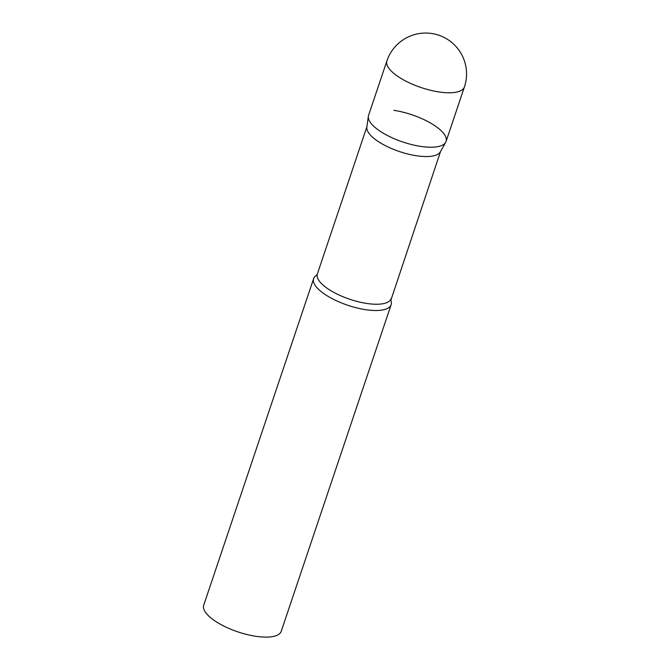 <?xml version="1.0" encoding="UTF-8"?>
<svg xmlns="http://www.w3.org/2000/svg" width="670" height="670" viewBox="0 0 670 670"><rect width="100%" height="100%" fill="white"/><g stroke="black" fill="none" stroke-linecap="round" stroke-linejoin="round"><path stroke-width="1" d="M386.9 60.903L368.584 115.332A40.887 14.346 18.6 0 0 370.711 122.911A40.887 14.346 18.6 0 0 411.908 144.636A40.887 14.346 18.6 0 0 446.086 141.412L464.411 86.983A40.887 40.887 0 0 0 431.689 33.5A40.887 40.887 0 0 0 386.9 60.903A40.887 14.346 18.6 0 0 389.036 68.474A40.887 14.346 18.6 0 0 439.126 91.974A40.887 14.346 18.6 0 0 464.411 86.983M445.701 142.283L440.324 151.881A38.843 13.635 -161.4 0 1 416.673 155.792A38.843 13.635 -161.4 0 1 366.85 127.158L368.366 116.262A40.887 14.346 -161.4 0 0 420.81 146.403A40.887 14.346 -161.4 0 0 445.701 142.283A40.887 14.346 -161.4 0 0 432.502 124.21A40.887 14.346 -161.4 0 0 393.859 110.341M440.542 151.479L390.836 300.336A40.887 14.346 -161.4 0 1 391.129 304.716A40.887 14.346 -161.4 0 1 365.853 309.708A40.887 14.346 -161.4 0 1 313.627 278.628A40.887 14.346 -161.4 0 1 316.525 275.303M391.129 304.716L281.224 631.316A40.887 14.346 -161.4 0 1 255.94 636.307A40.887 14.346 -161.4 0 1 203.714 605.228L313.627 278.628M390.987 298.745A38.843 13.635 -161.4 0 1 366.976 303.485A38.843 13.635 -161.4 0 1 317.354 273.963L316.609 275.253M366.917 126.705L317.354 273.963"/></g></svg>
